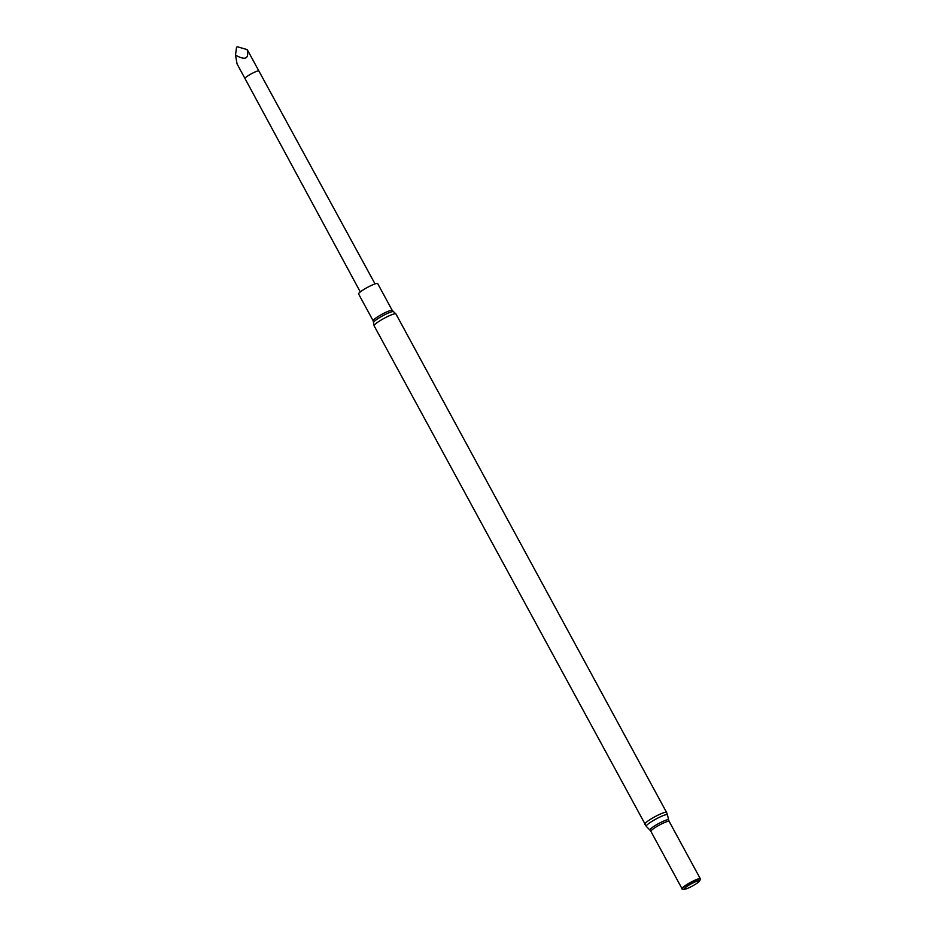 <?xml version="1.0" encoding="UTF-8"?>
<svg xmlns="http://www.w3.org/2000/svg" width="936" height="936" viewBox="0 0 936 936"><rect width="100%" height="100%" fill="white"/><g stroke="black" fill="none" stroke-linecap="round" stroke-linejoin="round"><path stroke-width="1.4" d="M700.315 878.775A10.401 1.486 151.5 0 0 700.222 878.682A10.401 1.486 151.5 0 0 688.966 883.268A10.401 1.486 151.5 0 0 682.005 888.58L681.993 888.884A10.553 1.509 151.5 0 0 682.496 889.188L684.625 889.2A8.635 1.228 151.5 0 0 692.418 886.029A8.635 1.228 151.5 0 0 699.321 881.221A8.635 1.228 151.5 0 0 689.996 884.543A8.635 1.228 151.5 0 0 684.625 889.2M699.321 881.221L700.467 879.43A10.553 1.509 151.5 0 0 700.491 878.845A10.553 1.509 151.5 0 0 689.06 883.49A10.553 1.509 151.5 0 0 681.993 888.884M392.266 310.459L377.688 283.596A10.869 1.556 151.5 0 0 365.836 288.288A10.869 1.556 151.5 0 0 358.593 293.974L373.171 320.826A10.869 1.556 151.5 0 1 380.414 315.151A10.869 1.556 151.5 0 1 392.266 310.459L393.483 311.618A11.431 1.638 151.5 0 0 381.139 316.672A11.431 1.638 151.5 0 0 373.487 322.475L373.171 320.826M248.344 51.597L247.116 49.573C249.245 58.781 245.372 60.629 235.509 55.107L237.054 63.929L244.998 78.542A7.897 1.123 -28.5 0 1 251.398 73.78A7.897 1.123 -28.5 0 1 258.886 70.996L248.344 51.597M247.116 49.573L237.44 46.8L236.539 47.233L235.509 55.107M666.572 812.425L395.916 313.934A12.414 1.778 151.5 0 0 382.379 319.293A12.414 1.778 151.5 0 0 374.107 325.786L646.285 826.336A12.063 1.72 151.5 0 1 654.299 819.971A12.063 1.72 151.5 0 1 667.473 814.835L666.572 812.425A12.414 1.778 151.5 0 0 653.035 817.783A12.414 1.778 151.5 0 0 644.752 824.265M667.473 814.835L668.62 819.924A10.635 1.521 151.5 0 0 657.002 824.464A10.635 1.521 151.5 0 0 649.935 830.068L646.285 826.336M668.62 819.924L669.182 821.434A10.401 1.486 151.5 0 0 657.832 825.926A10.401 1.486 151.5 0 0 650.894 831.367L682.005 888.65M649.935 830.068L650.894 831.367M669.182 821.434L700.292 878.717M374.107 325.786L373.487 322.475M395.916 313.934L393.483 311.618M244.998 78.542L360.29 291.927M258.886 70.996L375.043 283.912"/></g></svg>
